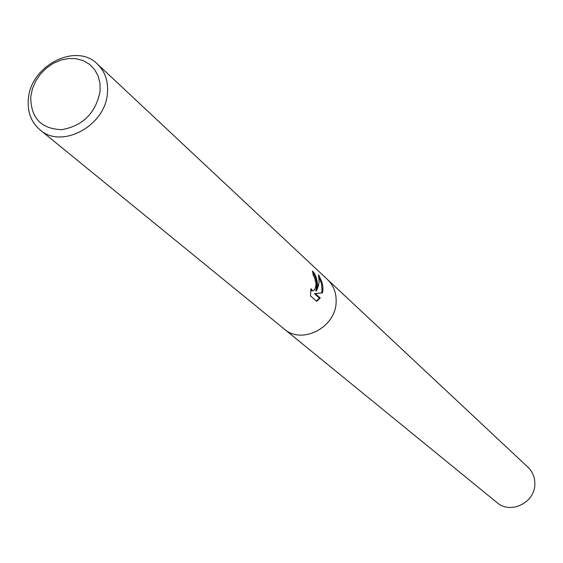 <?xml version="1.0" encoding="UTF-8"?>
<svg xmlns="http://www.w3.org/2000/svg" width="563" height="563" viewBox="0 0 563 563"><rect width="100%" height="100%" fill="white"/><g stroke="black" fill="none" stroke-linecap="round" stroke-linejoin="round"><path stroke-width="0.84" d="M316.638 301.367L310.473 295.871L310.931 288.671L312.606 290.811C314.618 290.445 315.759 288.087 316.012 283.731L314.626 277.601L313.408 275.786L312.472 271.049C315.266 273.597 316.997 278.326 317.659 285.237L316.554 290.853L318.398 285.905L319.144 281.732L318.545 274.653M107.47 92.818C105.851 125.648 61.648 149.61 39.945 129.772C31.169 122.178 27.313 111.974 28.361 99.158C30.374 65.66 76.167 42.112 97.406 64.048C104.971 71.431 108.321 81.023 107.47 92.818M336.125 302.141C336.477 292.992 333.585 285.434 327.441 279.452C333.585 285.434 336.477 292.992 336.125 302.141C335.759 327.582 301.831 344.964 284.153 328.968L39.945 129.772M318.545 274.66L321.86 281.908L322.831 286.623L322.902 290.029L322.486 292.859L315.287 293.583L320.234 298.045L316.638 301.36M100.13 91.1C95.844 112.924 83.05 125.788 61.747 129.68C41.036 128.906 30.712 117.906 30.768 96.688L32.436 88.75L35.736 81.086L40.494 74.063L46.49 68.024L53.422 63.281L60.952 60.051L68.707 58.503L76.315 58.721L83.394 60.705L89.58 64.358L94.57 69.502L98.103 75.899L99.989 83.218L100.13 91.1M312.852 272.534C316.617 277.721 317.581 283.836 315.737 290.888L316.554 290.853M312.303 290.761L310.783 290.318M316.315 301.078L319.404 298.08L314.45 293.626L321.691 292.894L322.05 290.733L321.55 283.808L319.052 277.144M319.404 298.08L320.234 298.045M314.45 293.626L315.287 293.583M321.691 292.894L322.486 292.859M327.61 279.614L527.96 467.213C532.619 471.745 534.92 477.361 534.85 484.053C535.11 502.675 510.479 514.681 497.016 502.604L284.329 329.116M312.606 290.811L311.775 290.846M327.441 279.452L97.406 64.048"/></g></svg>
